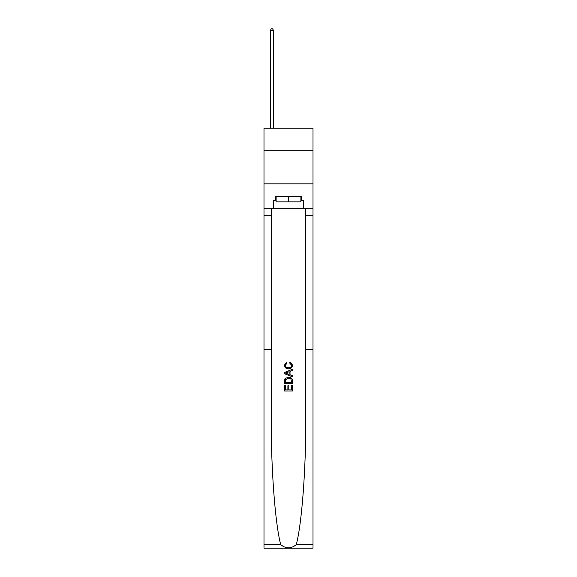 <?xml version="1.0" encoding="UTF-8"?>
<svg xmlns="http://www.w3.org/2000/svg" width="577" height="577" viewBox="0 0 577 577"><rect width="100%" height="100%" fill="white"/><g stroke="black" fill="none" stroke-linecap="round" stroke-linejoin="round"><path stroke-width="0.87" d="M313.008 150.727L313.008 128.209L263.992 128.209L263.992 150.727L313.008 150.727L313.008 183.847L263.992 183.847L263.992 150.727M291.551 385.234L291.551 389.922L288.803 389.922L291.551 389.922L291.551 385.234L292.467 385.234L292.467 391.04L284.519 391.04L284.519 385.436L284.519 391.04M287.887 385.746L287.887 389.922L285.435 389.922L287.887 389.922L287.887 385.746L288.803 385.746L288.803 389.922M285.204 378.425L284.634 379.579L285.204 378.425L288.45 377.185C290.996 377.17 292.337 378.397 292.467 380.856L292.467 383.705L284.519 383.705L284.519 380.986L284.519 383.705M291.89 378.584L288.45 377.185M289.928 361.894L289.661 363.02L289.928 361.894L292.568 365.14C292.359 367.585 290.981 368.811 288.435 368.826L288.435 368.826C285.997 368.775 284.656 367.556 284.418 365.162L286.733 362.104L286.971 363.221L285.334 365.219C285.572 366.936 286.603 367.765 288.435 367.708C290.289 367.801 291.363 366.986 291.652 365.248L289.661 363.02M296.282 544.659L313.008 544.659L313.008 548.15L263.992 548.15L263.992 349.438L271.248 349.438L271.248 419.796C271.039 469.252 275.179 523.858 280.718 544.659C285.903 548.821 291.089 548.821 296.282 544.659C301.821 523.858 305.961 469.252 305.752 419.796L305.752 208.686M284.519 372.425L284.519 373.687L292.467 376.846L284.519 373.687L284.519 372.425L292.467 369.266L284.519 372.425M305.752 349.438L313.008 349.438L313.008 183.847M263.992 349.438L263.992 183.847M271.248 208.686L271.248 349.438M313.008 544.659L313.008 349.438M263.992 208.686L273.599 208.686L273.599 200.536L276.116 200.536M300.884 200.536L301.281 200.536L301.281 196.562L275.719 196.562L275.719 200.536M301.281 200.536L303.401 200.536L303.401 208.686L313.008 208.686M273.599 208.686L303.401 208.686M292.467 369.266L292.467 370.456L290.022 371.364L290.022 374.747L292.467 375.656L292.467 376.846M286.906 373.6L289.106 374.415L289.106 371.696L285.435 373.052L286.906 373.6M289.106 371.696L289.106 374.415M284.519 380.986L284.634 379.579M290.988 379.067L291.551 382.587L290.988 379.067L288.435 378.303L285.601 379.659L285.435 382.587L291.551 382.587L285.435 382.587M284.519 385.436L285.435 385.436L285.435 389.922M276.116 196.562L276.116 201.863L300.884 201.863L300.884 196.562M288.5 196.562L288.5 201.863M273.599 128.209L273.599 30.574L270.281 30.574L270.281 128.209M270.281 30.574L271.277 28.85L272.604 28.85L273.599 30.574M305.752 215.308L313.008 215.308M271.248 215.308L263.992 215.308M263.992 544.659L280.718 544.659"/></g></svg>
